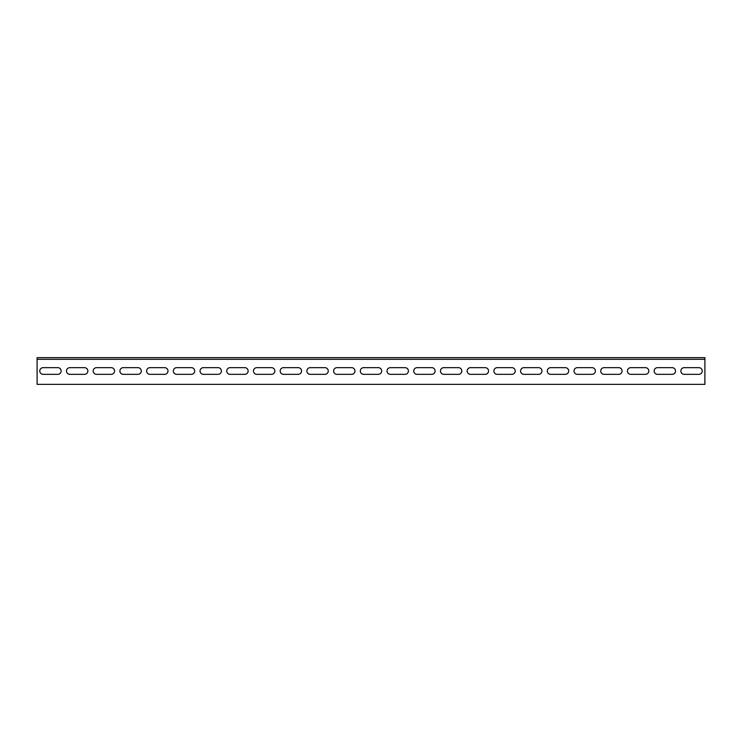 <?xml version="1.0" encoding="UTF-8"?>
<svg xmlns="http://www.w3.org/2000/svg" width="742" height="742" viewBox="0 0 742 742"><rect width="100%" height="100%" fill="white"/><g stroke="black" fill="none" stroke-linecap="round" stroke-linejoin="round"><path stroke-width="1.11" d="M37.1 359.313L37.1 384.356L704.9 384.356L704.9 359.313L37.1 359.313L37.1 357.644L704.9 357.644L704.9 359.313M57.802 367.661A3.339 3.339 0 0 1 61.141 371A3.339 3.339 0 0 1 57.802 374.339L43.11 374.339A3.339 3.339 0 0 1 39.771 371A3.339 3.339 0 0 1 43.11 367.661L57.802 367.661M111.226 367.661A3.339 3.339 0 0 1 114.565 371A3.339 3.339 0 0 1 111.226 374.339L96.534 374.339A3.339 3.339 0 0 1 93.195 371A3.339 3.339 0 0 1 96.534 367.661L111.226 367.661M164.65 367.661A3.339 3.339 0 0 1 167.989 371A3.339 3.339 0 0 1 164.65 374.339L149.958 374.339A3.339 3.339 0 0 1 146.619 371A3.339 3.339 0 0 1 149.958 367.661L164.65 367.661M218.074 367.661A3.339 3.339 0 0 1 221.413 371A3.339 3.339 0 0 1 218.074 374.339L203.382 374.339A3.339 3.339 0 0 1 200.043 371A3.339 3.339 0 0 1 203.382 367.661L218.074 367.661M271.498 367.661A3.339 3.339 0 0 1 274.837 371A3.339 3.339 0 0 1 271.498 374.339L256.806 374.339A3.339 3.339 0 0 1 253.467 371A3.339 3.339 0 0 1 256.806 367.661L271.498 367.661M324.922 367.661A3.339 3.339 0 0 1 328.261 371A3.339 3.339 0 0 1 324.922 374.339L310.23 374.339A3.339 3.339 0 0 1 306.891 371A3.339 3.339 0 0 1 310.23 367.661L324.922 367.661M378.346 367.661A3.339 3.339 0 0 1 381.685 371A3.339 3.339 0 0 1 378.346 374.339L363.654 374.339A3.339 3.339 0 0 1 360.315 371A3.339 3.339 0 0 1 363.654 367.661L378.346 367.661M431.77 367.661A3.339 3.339 0 0 1 435.109 371A3.339 3.339 0 0 1 431.77 374.339L417.078 374.339A3.339 3.339 0 0 1 413.739 371A3.339 3.339 0 0 1 417.078 367.661L431.77 367.661M485.194 367.661A3.339 3.339 0 0 1 488.533 371A3.339 3.339 0 0 1 485.194 374.339L470.502 374.339A3.339 3.339 0 0 1 467.163 371A3.339 3.339 0 0 1 470.502 367.661L485.194 367.661M538.618 367.661A3.339 3.339 0 0 1 541.957 371A3.339 3.339 0 0 1 538.618 374.339L523.926 374.339A3.339 3.339 0 0 1 520.587 371A3.339 3.339 0 0 1 523.926 367.661L538.618 367.661M592.042 367.661A3.339 3.339 0 0 1 595.381 371A3.339 3.339 0 0 1 592.042 374.339L577.35 374.339A3.339 3.339 0 0 1 574.011 371A3.339 3.339 0 0 1 577.35 367.661L592.042 367.661M645.466 367.661A3.339 3.339 0 0 1 648.805 371A3.339 3.339 0 0 1 645.466 374.339L630.774 374.339A3.339 3.339 0 0 1 627.435 371A3.339 3.339 0 0 1 630.774 367.661L645.466 367.661M698.89 367.661A3.339 3.339 0 0 1 702.229 371A3.339 3.339 0 0 1 698.89 374.339L684.198 374.339A3.339 3.339 0 0 1 680.859 371A3.339 3.339 0 0 1 684.198 367.661L698.89 367.661M672.178 367.661A3.339 3.339 0 0 1 675.517 371A3.339 3.339 0 0 1 672.178 374.339L657.486 374.339A3.339 3.339 0 0 1 654.147 371A3.339 3.339 0 0 1 657.486 367.661L672.178 367.661M618.754 367.661A3.339 3.339 0 0 1 622.093 371A3.339 3.339 0 0 1 618.754 374.339L604.062 374.339A3.339 3.339 0 0 1 600.723 371A3.339 3.339 0 0 1 604.062 367.661L618.754 367.661M565.33 367.661A3.339 3.339 0 0 1 568.669 371A3.339 3.339 0 0 1 565.33 374.339L550.638 374.339A3.339 3.339 0 0 1 547.299 371A3.339 3.339 0 0 1 550.638 367.661L565.33 367.661M511.906 367.661A3.339 3.339 0 0 1 515.245 371A3.339 3.339 0 0 1 511.906 374.339L497.214 374.339A3.339 3.339 0 0 1 493.875 371A3.339 3.339 0 0 1 497.214 367.661L511.906 367.661M458.482 367.661A3.339 3.339 0 0 1 461.821 371A3.339 3.339 0 0 1 458.482 374.339L443.79 374.339A3.339 3.339 0 0 1 440.451 371A3.339 3.339 0 0 1 443.79 367.661L458.482 367.661M405.058 367.661A3.339 3.339 0 0 1 408.397 371A3.339 3.339 0 0 1 405.058 374.339L390.366 374.339A3.339 3.339 0 0 1 387.027 371A3.339 3.339 0 0 1 390.366 367.661L405.058 367.661M351.634 367.661A3.339 3.339 0 0 1 354.973 371A3.339 3.339 0 0 1 351.634 374.339L336.942 374.339A3.339 3.339 0 0 1 333.603 371A3.339 3.339 0 0 1 336.942 367.661L351.634 367.661M298.21 367.661A3.339 3.339 0 0 1 301.549 371A3.339 3.339 0 0 1 298.21 374.339L283.518 374.339A3.339 3.339 0 0 1 280.179 371A3.339 3.339 0 0 1 283.518 367.661L298.21 367.661M244.786 367.661A3.339 3.339 0 0 1 248.125 371A3.339 3.339 0 0 1 244.786 374.339L230.094 374.339A3.339 3.339 0 0 1 226.755 371A3.339 3.339 0 0 1 230.094 367.661L244.786 367.661M191.362 367.661A3.339 3.339 0 0 1 194.701 371A3.339 3.339 0 0 1 191.362 374.339L176.67 374.339A3.339 3.339 0 0 1 173.331 371A3.339 3.339 0 0 1 176.67 367.661L191.362 367.661M137.938 367.661A3.339 3.339 0 0 1 141.277 371A3.339 3.339 0 0 1 137.938 374.339L123.246 374.339A3.339 3.339 0 0 1 119.907 371A3.339 3.339 0 0 1 123.246 367.661L137.938 367.661M84.514 367.661A3.339 3.339 0 0 1 87.853 371A3.339 3.339 0 0 1 84.514 374.339L69.822 374.339A3.339 3.339 0 0 1 66.483 371A3.339 3.339 0 0 1 69.822 367.661L84.514 367.661"/></g></svg>
